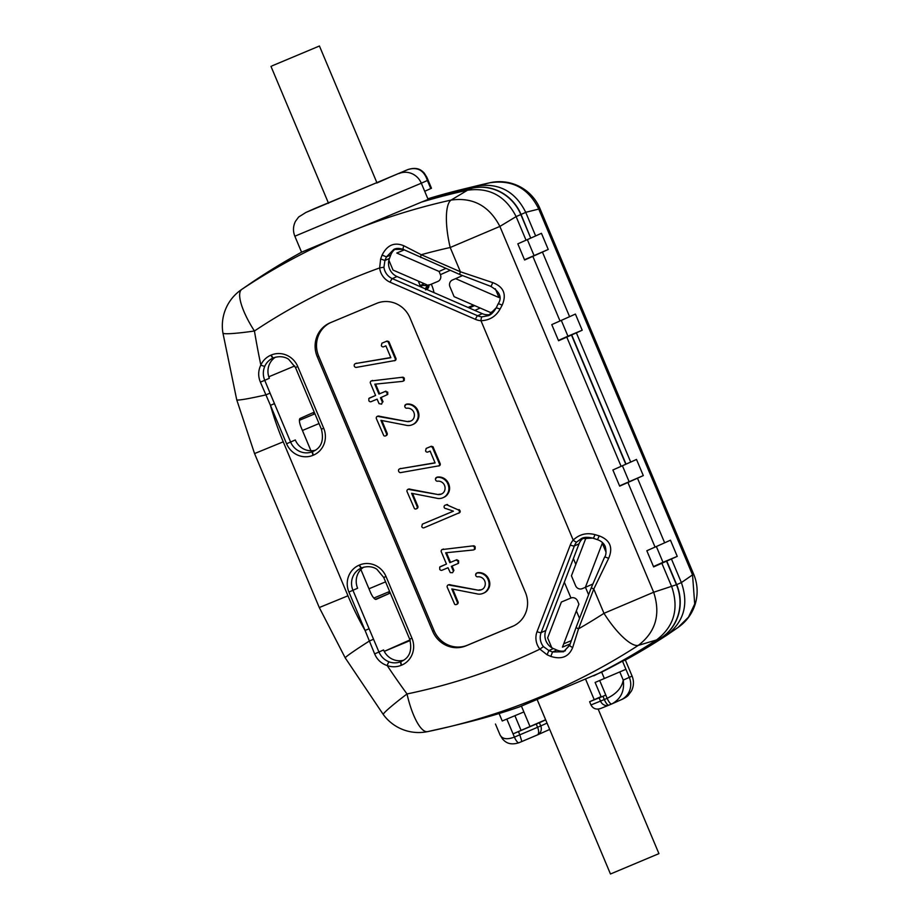 <?xml version="1.0" encoding="UTF-8"?>
<svg xmlns="http://www.w3.org/2000/svg" width="920" height="920" viewBox="0 0 920 920"><rect width="100%" height="100%" fill="white"/><g stroke="black" fill="none" stroke-linecap="round" stroke-linejoin="round"><path stroke-width="1.38" d="M681.375 582.59C688.953 604.428 683.882 622.115 666.137 635.662L661.411 637.779A43.803 41.894 -114 0 0 676.671 584.637L681.375 582.59L692.542 574.885L694.703 603.969L688.494 617.159L678.201 627.325A43.803 43.803 0 0 0 693.714 574.322L692.542 574.885L538.764 209.07L539.936 208.506L537.728 209.334M667 635.053L666.137 635.662M619.838 672.014L623.231 680.087C624.714 690.828 621.011 698.728 612.099 703.8L611.754 703.949A7.003 2.047 67.3 0 1 607.165 698.326L605.808 695.094L602.956 696.29L604.313 699.522L607.165 698.326C616.572 693.692 621.931 687.619 623.231 680.087L629.314 677.373L625.922 669.3L595.113 682.444L625.922 669.3L622.495 661.146L625.301 660.088A679.339 649.658 -114 0 0 666.091 635.685M379.81 416.323L407.537 421.613A7.176 6.865 -114 0 0 410.688 421.084A6.106 5.842 -114 0 0 414.092 417.289A7.314 6.992 -114 0 0 414.402 414.828A6.44 6.164 -114 0 0 413.897 412.505L413.563 411.7A6.877 6.566 -114 0 0 406.674 408.238A1.978 1.897 66 0 1 405.513 407.824A2.151 2.058 -114 0 1 404.949 407.008A2.104 2.012 66 0 1 404.869 405.524L405.57 405.214M379.109 416.645L379.81 416.334A2.967 2.829 66 0 0 377.717 416.185L377.016 416.495A2.967 2.829 66 0 1 379.109 416.645L407.537 421.613M386.273 435.585L385.572 435.896A1.989 1.897 66 0 1 383.789 435.678L376.28 418.416A2.012 1.932 66 0 1 377.016 416.495M385.848 435.735L386.618 435.378L385.836 435.723M387.216 433.469A1.817 1.736 66 0 1 386.618 435.367M407.376 404.328L408.077 404.018A5.646 5.405 66 0 0 406.536 404.144L405.835 404.455A5.646 5.405 66 0 1 407.376 404.328A10.373 9.913 66 0 1 417.197 410.929C418.899 414.989 418.496 418.657 415.978 421.923A9.315 8.901 66 0 1 412.367 424.695A10.35 9.89 66 0 1 405.72 425.166L380.937 420.336L386.538 433.78L387.239 433.469M386.515 433.78A1.817 1.736 66 0 1 385.917 435.678M676.671 584.637L666.77 561.073L653.625 566.904L646.829 550.746L664.654 542.823L637.491 478.216L619.666 486.139L612.881 469.982L626.025 464.151L571.711 334.926L576.38 332.844L630.706 462.07L636.502 459.448L643.298 475.594L619.562 485.875M655.063 547.112L627.9 482.494M306.291 212.29L407.951 169.556C418.45 166.209 422.291 171.269 424.235 173.064L426.891 177.33L427.386 180.492C424.039 170.338 417.565 166.681 407.951 169.556A7.003 2.047 67.3 0 0 407.951 169.556L389.678 177.284A7.003 3.289 67 0 1 389.678 177.284L315.192 208.322A7.003 2.047 67.3 0 0 315.192 208.322A7.003 2.047 67.3 0 0 315.18 208.322L306.291 212.29A17.526 16.755 -114 0 0 305.946 212.439L318.044 207.126A7.003 2.047 67.3 0 0 318.044 207.126A7.003 2.047 67.3 0 0 318.032 207.138A7.003 6.187 67.9 0 1 318.113 207.103A7.003 7.003 0 0 0 318.044 207.126M561.303 320.39L567.939 336.179L582.188 330.222L575.403 314.065L569.595 316.687L542.432 252.08L548.24 249.458L524.503 259.739M596.919 539.396A3.507 0.793 -71.9 0 0 597.068 539.534L593.101 538.212A3.507 0.575 -71.1 0 1 593.009 538.096L581.313 538.625L576.691 542.029A3.507 0.931 -139.3 0 1 573.194 540.086C579.404 534.267 586.649 532.438 594.941 534.623L599.092 535.831C610.132 540.017 613.295 547.561 608.603 558.44L593.779 589.053L578.519 628.843L572.723 647.415C568.928 656.811 561.625 659.812 550.804 656.408L547.043 654.752L539.902 649.152L543.409 646.576L548.906 650.567L553.391 648.554A13.846 13.236 66 0 1 551.781 647.726L547.641 637.882L561.384 602.025L570.883 598.046A5.255 5.026 -114 0 1 577.564 600.956L578.922 604.187L562.442 647.151L570.124 643.942M403.558 380.719L404.259 380.409L404.294 378.258L403.592 378.568L403.558 380.719M403.57 380.73A2.656 2.541 66 0 1 402.569 381.363L374.796 384.192L378.948 394.07L385.204 391.448L387.032 392.437L387.044 394.795L380.489 397.739L382.352 402.143L381.639 404.122L379.017 403.65L377.131 399.142L370.921 401.741A2.104 2.012 66 0 1 368.874 400.786L368.828 398.486L375.578 395.462L370.277 382.835A2.242 2.151 66 0 1 371.082 380.983L402.672 377.211A1.92 1.84 66 0 1 404.294 378.258M401.971 377.522A1.92 1.84 66 0 1 403.592 378.568M399.947 468.74L435.114 462.967L430.123 451.087L427.616 452.134A2.564 2.449 66 0 1 426.178 451.754A1.874 1.782 66 0 1 425.58 450.892L426.155 448.431L431.308 446.257L432.986 446.775L440.231 463.749A1.851 1.771 66 0 1 439.518 465.716L400.315 472.661A2.162 2.07 66 0 1 398.728 469.534A3.427 3.277 66 0 1 399.947 468.751L435.034 462.783M551.781 647.726A13.846 13.236 66 0 1 545.813 630.51L579.036 543.846A13.846 13.236 66 0 1 583.74 537.786M581.359 538.614L581.313 538.625C583.809 537.05 587.742 536.912 593.101 538.212A3.507 0.575 -71.1 0 0 594.941 534.623M478.25 572.93L478.952 572.62A5.646 5.405 66 0 0 477.411 572.746L476.709 573.056A5.646 5.405 66 0 1 478.25 572.93A10.373 9.913 66 0 1 488.072 579.531C489.773 583.591 489.371 587.259 486.841 590.513A9.315 8.901 66 0 1 483.241 593.296A10.35 9.89 66 0 1 483.172 593.319A10.35 9.89 66 0 1 476.594 593.768L451.812 588.938L457.401 602.381L458.102 602.059A1.817 1.736 66 0 1 457.481 603.969L456.447 604.497A1.989 1.897 66 0 1 454.664 604.279L447.143 587.017A2.012 1.932 66 0 1 447.89 585.097L448.592 584.786A2.967 2.829 66 0 1 450.673 584.936L478.4 590.214A7.176 6.865 -114 0 0 481.562 589.685A6.106 5.842 -114 0 0 484.966 585.89A7.314 6.992 -114 0 0 485.277 583.429M447.89 585.097A2.967 2.829 66 0 1 449.972 585.246L450.673 584.936M449.983 585.246L478.4 590.214M520.823 214.555L516.131 216.591C505.586 195.994 489.371 187.197 467.498 190.221L472.132 188.14A43.803 41.894 66 0 1 520.823 214.555L530.736 238.119L521.065 214.452A43.803 41.894 -114 0 0 472.362 188.036L477.043 185.955L489.98 182.735A676.464 646.909 -114 0 0 477.238 185.702L461.863 189.462A679.339 649.658 66 0 1 477.043 185.955M516.131 216.591L499.882 226.423L450.202 247.503A43.803 12.569 -102.5 0 1 451.099 200.077L467.498 190.221A679.339 649.658 66 0 0 421.394 202.136L301.622 252.149M542.432 252.08L532.841 256.358L560.004 320.965L551.77 324.61L558.566 340.756L566.789 337.122L621.115 466.348M532.841 256.358L524.607 260.003L517.822 243.846L530.736 238.119M516.143 216.637L526.056 240.212M301.565 252.183A679.339 649.658 66 0 0 253.356 281.451L241.81 289.363A676.464 646.909 66 0 1 451.099 200.077C472.891 197.064 489.152 205.838 499.882 226.423L653.66 592.238L676.442 584.74A43.803 41.894 66 0 1 661.181 637.882L656.546 639.94C674.038 626.52 679.109 608.833 671.784 586.868L661.848 563.259M656.546 639.94L638.284 645.391C655.73 632.04 660.847 614.318 653.66 592.238L603.98 613.318L593.779 589.053A3.507 0.736 -159 0 1 591.433 587.374A3.507 0.736 -159 0 1 591.56 587.259M656.362 546.526L662.998 562.316L677.246 556.358L670.461 540.201L664.654 542.823M589.076 537.372L585.626 538.821L571.435 575.805L575.609 585.729A5.255 5.026 -114 0 0 582.279 588.639L585.373 587.339L602.289 543.248L606.027 552.138M383.87 577.403L386.032 576.529A20.849 19.941 66 0 0 359.547 564.995L359.248 565.133A20.849 19.941 66 0 0 348.921 592.043L365.079 630.464L369.104 628.751L378.948 652.015C381.064 656.765 384.456 660.054 389.148 661.871A3.507 0.759 109.8 0 0 387.193 665.574C381.294 663.561 377.119 659.674 374.647 653.901L365.079 630.464A305.911 292.548 66 0 1 347.967 595.792L283.245 441.818A305.911 292.548 66 0 1 270.445 405.341L260.383 382.099C257.991 376.337 258.14 370.633 260.843 364.998A3.507 0.782 24.7 0 0 264.833 366.16C262.855 370.794 262.821 375.521 264.741 380.328L269.364 378.258A17.342 16.595 66 0 1 268.812 376.786A17.342 16.595 -114 0 1 275.459 357.178M567.939 336.179L558.417 340.423M527.356 239.625L534.06 255.564M415.978 421.923L416.679 421.601A9.315 8.901 66 0 1 413.322 424.281L412.62 424.591M416.679 421.601C419.198 418.347 419.6 414.678 417.898 410.619A10.419 9.97 66 0 0 413.942 405.8L413.241 406.122M423.131 285.016L420.624 286.729M403.328 249.343L393.794 249.412L386.457 256.887A69.287 13.995 113.5 0 0 384.928 260.486L383.939 267.202L379.649 267.927L380.65 258.911L382.099 255.07C387.205 244.973 394.473 241.88 403.891 245.789L421.245 254.713A3.507 0.713 113.5 0 0 420.785 257.508A3.507 0.713 113.5 0 0 420.957 257.496M388.044 341.849L388.746 341.538L387.067 341.021L381.915 343.195L386.365 341.331L389.045 341.987L395.991 358.512A1.851 1.771 66 0 1 395.278 360.479L356.074 367.425A2.162 2.07 66 0 1 354.418 366.424M452.513 572.723L453.928 570.434L452.513 572.723L450.259 572.62L448.005 567.743L441.796 570.342A2.104 2.012 66 0 1 439.748 569.388L439.702 567.088L446.453 564.052L441.14 551.436A2.242 2.151 66 0 1 441.956 549.585L473.547 545.813A1.92 1.84 66 0 1 475.168 546.848L474.467 547.17L474.433 549.32L475.134 549.01A2.656 2.541 66 0 1 474.352 549.573L473.65 549.884A2.656 2.541 66 0 1 473.443 549.964L445.671 552.793L449.822 562.672L456.78 559.74L458.608 560.728L457.907 561.039L458.309 563.419L451.363 566.341L453.226 570.745M601.07 696.624L589.616 701.73L590.973 704.961C593.009 708.664 596.206 709.86 600.553 708.538L608.741 705.214M590.973 704.961L600.495 701.097A7.003 6.187 67.9 0 0 608.821 705.18A7.003 6.187 67.9 0 0 608.879 705.157M354.418 366.413A2.219 2.127 66 0 1 354.487 364.285A3.427 3.277 66 0 1 355.706 363.515L390.793 357.535M355.706 363.503L390.873 357.719L385.882 345.851L383.375 346.897A2.564 2.449 66 0 1 381.938 346.518A1.874 1.782 66 0 1 381.34 345.655L381.915 343.195M438.046 477.308L438.748 476.997A5.646 5.405 66 0 0 437.218 477.112L436.517 477.434A5.646 5.405 66 0 1 438.046 477.308A10.373 9.913 66 0 1 443.923 479.09L444.624 478.779A10.419 9.97 66 0 1 448.569 483.586C450.282 487.657 449.868 491.315 447.35 494.58A9.315 8.901 66 0 1 443.992 497.248L443.291 497.559A9.315 8.901 66 0 1 443.037 497.674A10.35 9.89 66 0 1 436.402 498.145L411.608 493.304L417.209 506.747L417.91 506.437A1.817 1.736 66 0 1 417.289 508.334L416.254 508.875A1.989 1.897 66 0 1 414.46 508.656L406.95 491.383A2.012 1.932 66 0 1 407.698 489.474L408.399 489.164A2.967 2.829 66 0 1 410.481 489.302L438.207 494.58A7.176 6.865 -114 0 0 441.358 494.063A6.106 5.842 -114 0 0 444.774 490.256A7.314 6.992 -114 0 0 445.073 487.807A6.44 6.164 -114 0 0 444.567 485.472L444.233 484.679A6.877 6.566 -114 0 0 437.356 481.217A1.978 1.897 66 0 1 436.195 480.792A2.151 2.058 -114 0 1 435.62 479.987A2.104 2.012 66 0 1 435.551 478.503L436.252 478.193M436.448 477.457L436.517 477.422A1.725 1.656 -114 0 0 435.551 478.503M485.265 583.429A6.44 6.164 -114 0 0 484.771 581.106L484.437 580.301A6.877 6.566 -114 0 0 477.549 576.84A1.978 1.897 66 0 1 476.387 576.426A2.151 2.058 -114 0 1 475.812 575.609A2.104 2.012 66 0 1 475.743 574.126L476.445 573.816M476.64 573.091L476.709 573.056A1.725 1.656 -114 0 0 475.743 574.126M427.857 198.8A679.339 649.658 66 0 1 461.863 189.462M449.822 562.672L456.78 559.74M456.078 560.05L457.907 561.039M521.375 705.985L523.882 711.942L502.239 720.992L499.088 713.518M662.998 562.316L653.476 566.559M622.414 465.761L629.119 481.7M425.362 288.88L427.098 285.579L422.234 285.418L420.486 286.407M417.197 506.759A1.817 1.736 66 0 1 416.587 508.656L417.289 508.334M330.452 322.69A26.277 25.139 -114 0 0 318.653 356.063L434.079 630.66A26.277 25.139 -114 0 0 467.463 645.196L513.647 625.887M432.676 631.293A26.277 25.139 -114 0 0 466.049 645.828L512.44 626.439A26.277 25.139 -114 0 0 512.957 626.209A26.277 25.139 -114 0 0 525.447 592.514L410.009 317.917A26.277 25.139 -114 0 0 376.636 303.381L330.257 322.77A26.277 25.139 -114 0 0 329.728 323A26.277 25.139 -114 0 0 317.25 356.695L432.676 631.293L434.079 630.66M428.881 284.717C429.214 287.27 428.099 288.983 425.511 289.88M428.018 285.303L426.316 289.294M426.891 177.33L431.48 188.243L424.706 191.28L428.133 199.433L421.394 202.136M572.723 647.415A3.507 1.391 -161.6 0 1 569.779 644.966L576.184 627.164A3.507 0.736 -159 0 1 576.311 627.049M661.181 637.882A679.339 649.658 -114 0 1 601.427 672.232L519.547 706.87A679.339 649.658 -114 0 1 464.703 722.97L449.328 726.731A676.464 646.909 66 0 1 427.708 731.607A43.803 12.535 -101.7 0 1 427.581 731.63L449.328 726.731A676.464 646.909 66 0 0 638.284 645.391A43.803 12.673 -122.9 0 1 603.98 613.318A632.719 605.072 -114 0 1 578.519 628.843A3.507 0.736 -159 0 1 576.184 627.164L591.433 587.374L604.509 557.267A3.507 0.77 26.2 0 1 608.603 558.44M380.65 258.911L384.928 260.486L389.424 258.486L390.77 254.966A13.846 13.236 66 0 1 395.738 248.733M393.794 249.412L393.794 249.412C396.29 248.055 399.544 248.101 403.558 249.55A3.507 1.357 -63.8 0 1 403.891 245.789M459.402 511.6A1.541 1.472 -114 0 1 459.068 512.854L459.77 512.543A1.541 1.472 -114 0 0 459.931 510.611L459.229 510.922A1.598 1.529 -114 0 1 459.402 511.6L460.103 511.29M459.068 512.854L423.901 527.827A1.817 1.736 66 0 1 421.751 526.596L422.372 524.147L453.387 511.163L445.924 508.565A1.748 1.679 -114 0 1 445.602 505.091L446.303 504.769A2.691 2.576 66 0 1 446.315 504.769L445.602 505.08A2.691 2.576 66 0 1 445.602 505.08A2.691 2.576 66 0 1 446.924 504.884L458.298 509.898A2.265 2.173 66 0 1 459.229 510.922M446.924 504.873L458.298 509.898M369.357 398.072L375.578 395.473M422.372 524.147L453.41 511.175M420.152 285.591L424.373 283.716M474.433 549.32A2.656 2.541 66 0 1 473.65 549.884M441.956 549.585L473.547 545.813M472.845 546.123A1.92 1.84 66 0 1 474.467 547.17M637.491 478.216L643.298 475.594M677.246 556.358L671.439 558.98L681.352 582.544M477.089 185.943C499.134 182.769 515.349 191.567 525.722 212.313L535.647 235.934L541.443 233.3L548.24 249.458M582.188 330.222L576.38 332.844M260.383 382.099L264.741 380.328L270.066 393.139L265.903 394.875M524.561 259.865L525.515 259.486L524.572 259.9M619.62 486.001L620.574 485.622L619.631 486.036M458.999 509.599A2.265 2.173 66 0 1 459.931 510.611M481.562 589.685L482.264 589.375M479.101 589.893A7.176 6.865 -114 0 0 482.057 589.456M457.389 602.381A1.817 1.736 66 0 1 456.78 604.279M452.72 589.11L458.102 602.059M486.841 590.513L487.554 590.203A9.315 8.901 66 0 1 484.196 592.882L483.494 593.193M487.554 590.203C490.072 586.937 490.475 583.28 488.773 579.221A10.419 9.97 66 0 0 484.817 574.402L484.115 574.724M478.952 572.608A10.373 9.913 66 0 1 484.817 574.402M440.231 566.674L446.453 564.075M452.076 566.041L453.928 570.434M458.62 563.086L458.608 560.728M446.476 552.713L450.524 562.35M475.134 549.01L475.168 546.848M442.727 549.332L443.428 549.021M371.082 380.983L402.672 377.211M381.639 404.122L382.352 402.143M381.202 397.44L383.053 401.833M387.745 394.484L387.734 392.127L385.204 391.448M387.032 392.437L387.734 392.127M378.948 394.07L385.905 391.138M375.601 384.111L379.649 393.748M404.271 380.409A2.656 2.541 66 0 1 403.489 380.972L402.787 381.282M371.853 380.73L372.554 380.42M399.694 468.843L400.395 468.533A3.427 3.277 66 0 1 400.648 468.441M426.155 448.431L430.606 446.568L432.285 447.085L439.53 464.059L440.231 463.749M439.53 464.059A1.851 1.771 66 0 1 438.817 466.037M432.584 447.534L433.285 447.223M432.285 447.085L432.986 446.775M355.465 363.607L356.166 363.296A3.427 3.277 66 0 1 356.408 363.193M441.358 494.063L442.06 493.741M438.909 494.27A7.176 6.865 -114 0 0 441.853 493.833M407.698 489.474A2.967 2.829 66 0 1 409.779 489.624L410.481 489.302M409.779 489.612L438.207 494.58M412.516 493.476L417.91 506.437M443.923 479.09A10.419 9.97 66 0 1 447.867 483.909C449.581 487.968 449.167 491.625 446.648 494.891L447.35 494.58M446.648 494.891A9.315 8.901 66 0 1 443.291 497.559M438.748 476.985A10.373 9.913 66 0 1 444.624 478.779M389.643 177.307A7.003 3.289 67 0 1 389.654 177.295A7.003 7.003 0 0 0 389.539 177.353A7.003 6.704 66 0 1 389.678 177.284L405.076 170.752A7.003 3.289 67 0 1 405.099 170.74A7.003 2.047 67.3 0 0 405.099 170.74L407.962 169.544M445.832 268.421L439.047 271.446L440.404 274.677L450.179 270.308M438.012 281.37L437.909 281.416A5.255 5.026 -114 0 0 440.404 274.677M490.532 314.433A13.846 13.236 66 0 1 482.287 313.662L397.003 276.529A13.846 13.236 66 0 1 388.884 260.222L393.024 270.066L428.306 285.43L437.805 281.462A5.255 5.026 -114 0 0 437.909 281.416M494.293 310.925L490.486 312.512L454.1 296.654L449.926 286.741A5.255 5.026 -114 0 1 452.421 280.002L452.525 279.956A5.255 5.026 -114 0 0 452.421 280.002M462.415 275.632L455.618 278.656L499.008 297.562L495.316 288.776M452.525 279.956L455.618 278.656M592.721 584.062L585.373 587.339M588.892 537.36L585.626 538.821M313.927 414.218L313.237 412.585L300.138 418.428A8.763 2.564 67.3 0 0 301.197 427.547L310.96 450.788M360.87 569.514L370.449 592.307A8.763 2.564 67.3 0 0 376.165 599.345A8.763 2.564 67.3 0 0 376.188 599.345L389.286 593.492L375.383 599.311M405.766 404.489L405.835 404.455A1.725 1.656 -114 0 0 404.869 405.524M410.688 421.084L411.389 420.773M408.238 421.303A7.176 6.865 -114 0 0 411.183 420.854M408.077 404.006A10.373 9.913 66 0 1 413.942 405.8M446.315 504.769A2.691 2.576 66 0 1 447.626 504.574M458.666 513.291L459.77 512.543M388.343 342.297L395.289 358.823A1.851 1.771 66 0 1 394.577 360.789M403.696 660.192A17.342 16.595 66 0 1 384.249 651.371L410.182 640.538M388.608 591.894L389.286 593.492M384.238 651.371L409.975 639.94M384.249 651.371A17.342 16.595 66 0 1 383.571 649.945L374.647 653.901M294.733 365.953L268.812 376.786M381.846 420.509L387.239 433.458M560.004 320.965L569.595 316.687M419.577 281.623L418.796 282.371M422.337 284.406L424.166 283.624M431.284 284.176A35.04 33.511 66 0 1 433.987 292.629M419.232 281.474L418.657 282.037M385.572 581.854L368.978 588.788M389.62 591.48L373.842 598.069M604.279 678.339L601.657 672.117M622.495 661.146A679.339 649.658 -114 0 0 661.411 637.779M625.795 464.255L571.469 335.041L558.44 340.48L571.711 334.926M428.11 199.398A679.339 649.658 66 0 1 472.362 188.036M545.629 719.739L513.049 733.872L539.373 722.717L540.73 725.938L547.043 723.12M314.939 413.793L299.414 420.291M319.033 423.556L302.427 430.491M666.77 561.073L671.439 558.98M535.647 235.934L530.966 238.015M630.706 462.07L626.025 464.151M502.239 720.992L523.882 711.942L529.989 726.49M545.686 719.888L539.373 722.717M589.616 701.73L602.956 696.29M599.702 680.558L605.808 695.094L601.22 696.981L595.113 682.444M495.454 724.04L500.043 734.942C502.32 739.116 507.104 739.829 514.406 737.104L519.811 734.838L518.454 731.607M571.469 335.041L566.789 337.122M460.103 274.539A3.507 0.713 113.5 0 1 459.931 274.562A3.507 0.713 113.5 0 1 460.402 271.768L450.202 247.503A632.719 605.072 -114 0 0 421.245 254.713L460.402 271.768L492.648 282.578C503.677 286.775 506.839 294.32 502.147 305.198L500.1 309.016C495.903 316.48 489.532 320.378 480.976 320.723A3.507 0.92 -86.2 0 1 482.022 316.836L488.301 315.675L496.236 307.786L500.1 309.016M666.529 561.177L676.442 584.74M428.133 199.433A679.339 649.658 66 0 1 472.132 188.14M492.648 282.578A3.507 0.793 108.1 0 1 490.613 286.292C499.928 291.732 502.412 297.643 498.053 304.025A3.507 0.77 -153.8 0 0 498.053 304.198M502.147 305.198A3.507 0.77 -153.8 0 0 498.053 304.025L496.236 307.786C493.637 312.259 490.981 314.881 488.301 315.675L488.301 315.675M604.509 557.451A3.507 0.77 26.2 0 1 604.509 557.267C606.176 555.185 606.441 551.643 605.291 546.641C603.899 543.271 601.162 540.903 597.068 539.534A3.507 0.793 -71.9 0 0 599.092 535.831M593.745 675.832A679.339 649.658 -114 0 0 656.5 639.963M439.047 271.446L396.773 253.034L404.271 249.895M553.391 648.554L556.853 650.072A13.846 13.236 -114 0 0 565.374 650.762M348.921 592.043L357.627 588.248A17.342 16.595 66 0 1 363.722 567.168M315.422 450.213A17.342 16.595 66 0 1 295.297 439.967L286.591 443.762L270.445 405.341L274.47 403.627L290.616 442.048A17.342 16.595 -114 0 0 312.65 451.639L313.869 451.099M389.424 258.486A13.846 13.236 -114 0 0 388.884 260.222M550.804 656.408L552.54 651.992L563.58 651.751L569.767 645.276M318.193 207.069A7.003 6.187 67.9 0 0 318.113 207.103L326.37 203.745A7.003 6.187 67.9 0 0 326.289 203.78A7.003 6.704 66 0 1 328.532 203.285M326.669 203.642A7.003 6.187 67.9 0 0 326.37 203.745A7.003 7.003 0 0 1 328.52 203.251M395.289 358.823L395.991 358.512M547.043 654.752L548.906 650.567A69.287 14.639 21 0 0 552.54 651.992L556.853 650.072M390.77 254.966L386.457 256.887L382.099 255.07M403.88 249.607A3.507 1.357 -63.8 0 1 403.558 249.55L459.931 274.562L490.613 286.292M536.233 724.063L537.591 727.294A7.003 3.289 67 0 1 537.28 734.976A7.003 7.003 0 0 0 537.395 734.931A7.003 6.704 66 0 0 540.73 725.938L519.811 734.838L521.847 741.531L518.995 742.727A7.003 2.047 67.3 0 0 518.995 742.727L537.28 734.976A7.003 3.289 67 0 1 537.257 734.988L521.847 741.531M537.119 699.499L610.466 874L658.927 853.633L598.172 709.101M272.01 65.883L319.435 46L272.01 65.883M468.751 307.774L474.294 305.463L468.751 307.774M469.257 307.993L474.628 305.601M563.73 643.816L571.24 640.676M480.194 308.027L474.823 310.419M473.547 305.129L468.004 307.452M599.138 697.866L600.495 701.097L604.313 699.522A7.003 2.047 67.3 0 0 608.89 705.145A7.003 2.047 67.3 0 0 608.902 705.145L611.731 703.961A7.003 2.047 67.3 0 0 611.754 703.949L608.89 705.145A7.003 7.003 0 0 1 608.821 705.18L600.553 708.538M430.79 188.565L427.386 180.492L421.314 183.206L424.706 191.28M399.061 173.512A17.526 16.755 66 0 1 421.314 183.206L294.848 236.221L301.599 252.264M576.691 542.029A13.846 13.236 -114 0 0 574.367 545.928L579.036 543.846M389.148 661.871A17.342 16.595 -114 0 0 400.924 661.63L401.223 661.503A3.507 1.023 67.3 0 0 401.649 665.148L401.338 665.275A20.849 19.941 66 0 1 387.193 665.574A820.72 784.863 -114 0 0 407.008 693.956A632.719 605.072 -114 0 0 539.902 649.152A17.342 16.595 66 0 1 537.05 631.649L570.285 544.973A17.342 16.595 66 0 1 573.194 540.086L480.976 320.723A17.342 16.595 66 0 1 475.444 319.366L390.172 282.233A17.342 16.595 66 0 1 379.649 267.927A632.719 605.072 -114 0 0 254.437 331.004A820.72 784.863 -114 0 0 260.843 364.998A20.849 19.941 66 0 1 270.974 355.143A3.507 1.023 67.3 0 0 273.263 357.96A17.342 16.595 -114 0 0 272.918 358.11A17.342 16.595 -114 0 0 264.833 366.16M272.918 358.11L273.573 357.834C281.911 354.982 287.5 358.409 288.673 359.329L295.469 367.494L297.758 366.551L323.702 428.248A20.849 19.941 66 0 1 313.386 455.159L313.076 455.296A20.849 19.941 66 0 1 286.591 443.762M313.076 455.296A3.507 1.023 67.3 0 1 312.65 451.639L313.639 451.214M417.197 410.929L417.898 410.619M549.7 729.433L537.395 734.931A7.003 6.704 66 0 1 537.303 734.976M254.437 331.004A43.803 12.638 -123.7 0 1 241.81 289.363L241.373 289.673A43.803 43.803 0 0 0 222.927 333.017A43.803 3.358 170.5 0 0 254.437 331.004M270.974 355.143L271.285 355.016A3.507 1.023 67.3 0 0 273.573 357.834L273.263 357.96M271.285 355.016A20.849 19.941 66 0 1 297.758 366.551M386.365 341.331L387.067 341.021M409.814 639.112L411.964 638.238A20.849 19.941 66 0 1 401.649 665.148M401.913 661.192L401.223 661.503A17.342 16.595 -114 0 0 401.568 661.353C409.676 657.616 412.378 650.221 409.676 639.17L383.732 577.472L376.935 569.319C375.762 568.387 370.185 564.96 361.836 567.812L361.537 567.939A3.507 1.023 67.3 0 1 361.525 567.95A17.342 16.595 -114 0 0 361.192 568.088A17.342 16.595 -114 0 0 352.958 590.33L369.104 628.751M570.285 544.973A3.507 0.736 -159 0 0 574.367 545.928L541.132 632.603A13.846 13.236 -114 0 0 543.409 646.576M537.05 631.649A3.507 0.736 -159 0 0 541.132 632.603L545.813 630.51M525.722 212.313L538.764 209.07C528.528 188.267 512.267 179.48 489.98 182.735A43.803 12.569 -102.5 0 1 490.061 182.712L477.238 185.702M321.54 429.122L321.402 429.191C324.116 440.243 321.413 447.626 313.306 451.363A17.342 16.595 -114 0 1 312.961 451.513A3.507 1.023 67.3 0 0 313.386 455.159M295.469 367.494L321.402 429.191L323.702 428.248M611.742 703.961L620.988 699.832A17.526 16.755 66 0 0 629.314 677.373L632.086 676.062L625.358 660.054M283.245 441.818L254.552 453.572L319.286 607.545L347.967 595.792M254.552 453.572L236.727 399.774A43.803 2.369 -13.9 0 0 265.914 394.875M373.52 639.239L369.38 641.021A43.803 1.794 148.3 0 0 345.253 657.938L319.286 607.545M467.463 645.196L466.049 645.828M270.066 393.139L274.47 403.627M488.072 579.531L488.773 579.221M430.606 446.568L431.308 446.257M447.867 483.909L448.569 483.586M389.401 177.41A7.003 6.704 66 0 1 389.539 177.353L376.786 183.034M525.734 212.359L521.065 214.452M514.993 715.909L521.099 730.445M506.931 719.336L514.406 737.104A7.003 2.047 67.3 0 0 518.972 742.727C508.495 746.074 504.643 741.002 502.699 739.22L500.043 734.942M386.032 576.529L411.964 638.238M383.939 267.202A13.846 13.236 -114 0 0 392.334 278.622L477.606 315.755A13.846 13.236 -114 0 0 482.022 316.836M475.444 319.366A3.507 0.713 113.5 0 1 477.606 315.755L482.287 313.662M513.475 625.968L512.44 626.439M318.653 356.063L317.25 356.695M397.003 276.529L392.334 278.622A3.507 0.713 113.5 0 0 390.172 282.233M359.248 565.133A3.507 1.023 67.3 0 0 361.525 567.95L361.192 568.088M359.547 564.995A3.507 1.023 67.3 0 0 361.836 567.812A3.507 1.023 67.3 0 0 361.847 567.812L361.525 567.95M402.132 661.089L400.924 661.63A3.507 1.023 67.3 0 0 401.338 665.275M383.306 714.541A43.803 2.794 -36.1 0 1 407.008 693.956A43.803 12.535 -101.7 0 0 427.581 731.63A43.803 43.803 0 0 1 383.306 714.541L345.253 657.938M573.39 558.578L575.828 564.374M585.465 587.305L588.604 594.769M579.542 618.401L576.368 610.834M570.975 598.011L564.328 582.199M667.011 635.076L678.189 627.371M386.32 435.562L385.618 435.873M457.194 604.164L456.492 604.474M693.714 574.322L539.936 208.506A43.803 43.803 0 0 0 490.061 182.712M416.99 508.541L416.288 508.852M620.988 699.832C623.288 698.993 627.555 696.405 628.291 695.267L631.465 690.954C633.88 686.09 634.087 681.122 632.086 676.062M563.592 651.751L569.779 644.966M305.946 212.439L298.643 217.005L295.469 221.317C293.055 226.193 292.847 231.161 294.848 236.221M252.988 281.692L241.362 289.662M236.727 399.774L222.927 333.017M270.974 66.367L328.543 203.32M319.435 46L377.004 182.942M418.232 281.048L420.67 286.833M585.568 679.109L594.216 699.683"/></g></svg>
